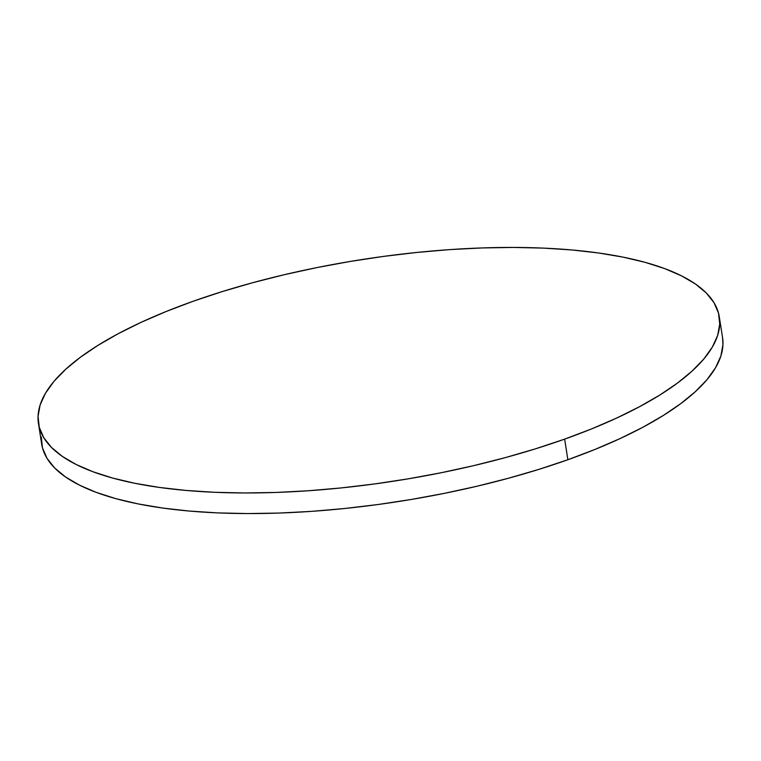 <?xml version="1.0" encoding="UTF-8"?>
<svg xmlns="http://www.w3.org/2000/svg" width="761" height="761" viewBox="0 0 761 761"><rect width="100%" height="100%" fill="white"/><g stroke="black" fill="none" stroke-linecap="round" stroke-linejoin="round"><path stroke-width="1.14" d="M38.459 423.506L41.693 444.11A344.571 111.934 -8.9 0 0 227.187 513.237A344.571 111.934 -8.9 0 0 567.868 459.73L564.643 439.126L567.868 459.73A344.571 111.934 -8.9 0 0 722.541 337.494L719.307 316.89A344.571 111.934 171.1 0 1 564.643 439.126A344.571 111.934 171.1 0 1 223.962 492.633A344.571 111.934 171.1 0 1 38.459 423.506A344.571 111.934 171.1 0 1 193.132 301.27A344.571 111.934 171.1 0 1 533.813 247.763A344.571 111.934 171.1 0 1 719.307 316.89M722.522 337.37L722.95 344.619L720.886 355.996L715.559 367.706L707.017 379.634L695.345 391.668L680.657 403.701L663.097 415.601L642.836 427.273L620.053 438.583L594.988 449.437L567.868 459.73L538.959 469.356L508.538 478.222L476.909 486.25L444.357 493.356L411.206 499.482L377.779 504.553L344.391 508.529L311.373 511.382L279.03 513.057L247.677 513.57L217.627 512.895L189.156 511.04L162.54 508.034L138.045 503.887L115.891 498.664L96.314 492.396L79.477 485.147L65.56 476.995L54.697 468.015L46.982 458.284L42.492 447.906L41.275 436.985M193.132 301.27L222.041 291.644L252.462 282.778L284.091 274.75L316.643 267.644L349.794 261.518L383.221 256.447L416.609 252.471L449.627 249.618L481.97 247.943L513.323 247.43L543.373 248.105L571.844 249.96L598.46 252.966L622.955 257.113L645.109 262.336L664.686 268.604L681.523 275.853L695.44 284.005L706.303 292.985L714.018 302.716L718.508 313.094L719.725 324.015L717.661 335.392L712.325 347.102L703.792 359.03L692.12 371.064L677.433 383.097L659.873 394.997L639.611 406.659L616.829 417.979L591.763 428.833L564.643 439.126L535.734 448.752L505.314 457.618L473.684 465.646L441.133 472.752L407.982 478.878L374.555 483.948L341.166 487.925L308.138 490.769L275.796 492.453L244.452 492.966L214.393 492.281L185.922 490.436L159.315 487.421L134.811 483.283L112.666 478.06L93.08 471.791L76.252 464.543L62.335 456.391L51.472 447.411L43.758 437.68L39.268 427.302L38.05 416.381L40.114 405.004L45.441 393.294L53.983 381.366L65.655 369.332L80.343 357.299L97.903 345.399L118.164 333.727L140.947 322.417L166.012 311.563L193.132 301.27"/></g></svg>
